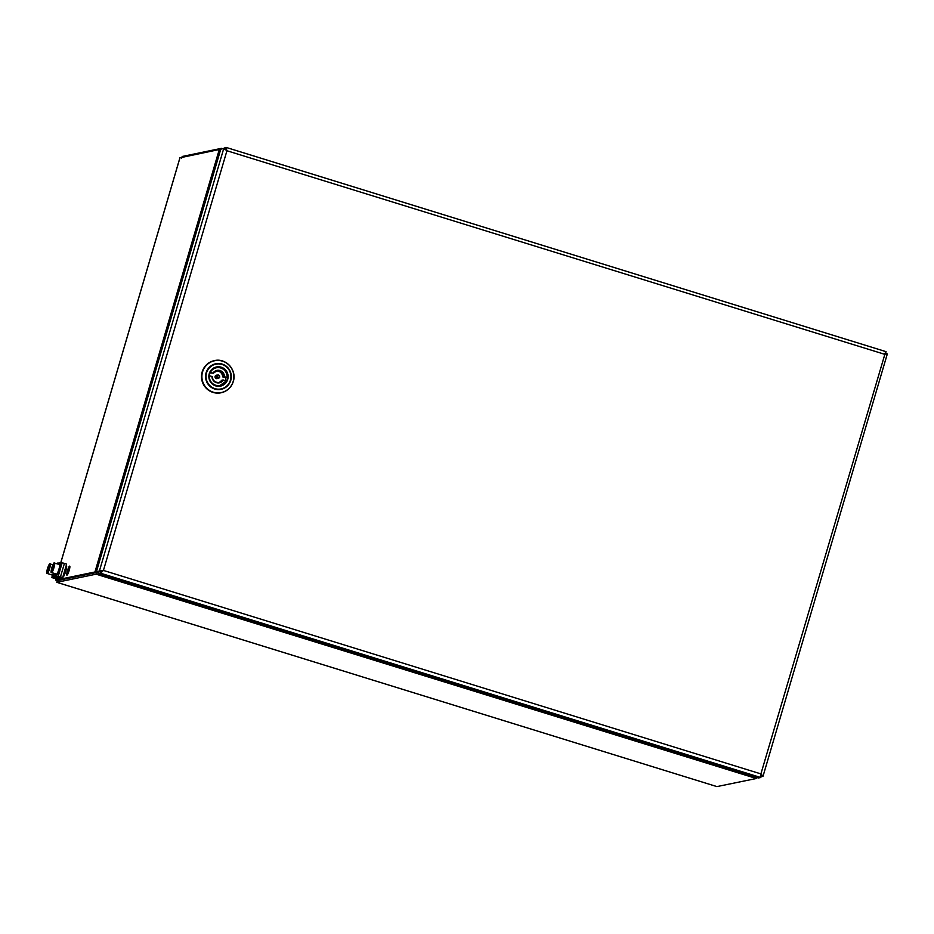 <?xml version="1.0" encoding="UTF-8"?>
<svg xmlns="http://www.w3.org/2000/svg" width="934" height="934" viewBox="0 0 934 934"><rect width="100%" height="100%" fill="white"/><g stroke="black" fill="none" stroke-linecap="round" stroke-linejoin="round"><path stroke-width="1.4" d="M732.303 769.698L124.129 581.695M135.115 584.882L721.422 766.545M885.514 353.332L886.086 351.663L884.405 354.219L887.3 353.998L763.043 776.177L760.895 773.901L760.79 777.52L758.361 777.975M98.712 572.005L101.07 571.526L100.568 573.207L98.245 573.686L124.222 581.73M101.07 571.526L103.114 570.487L98.105 572.122L96.447 571.608L220.786 149.148L223.74 148.541L226.939 150.748L225.9 147.362L222.946 148.704M103.16 570.487L99.401 571.001L223.74 148.541L225.386 149.043L226.635 150.818L225.596 149.101M96.447 571.608L101.059 571.515M226.145 147.432L886.051 351.663L226.028 147.385L225.503 149.066M885.63 353.367L885.035 353.496M761.012 776.749L762.95 776.352L761.292 775.839L760.79 777.52L100.568 573.207L103.429 570.429L760.895 773.901L884.883 354.231M887.288 353.893L885.63 353.379M761.385 775.512L760.58 773.959L761.362 775.675M98.198 572.098L98.245 573.686M214.4 360.629A16.415 16.147 78.3 0 0 214.318 360.641A16.415 16.147 78.3 0 0 202.164 371.93A16.415 16.147 78.3 0 0 220.973 392.794A16.415 16.147 78.3 0 0 221.054 392.77M214.516 367.973A9.375 9.223 -101.7 0 1 227.324 377.616L224.032 376.6A5.978 5.884 78.3 0 0 213.244 373.261L210.348 372.339A9.025 8.885 78.3 0 1 227.055 377.511L222.642 376.892A5.978 5.884 78.3 0 0 216.244 370.95M216.256 378.585A1.763 1.728 78.3 0 0 217.272 378.585L218.579 378.177A1.623 1.599 -101.7 0 1 216.513 376.472A1.623 1.599 -101.7 0 1 218.556 375.071A1.623 1.599 -101.7 0 1 218.579 378.177C220.074 377.64 220.074 376.6 218.568 375.071L216.56 375.153A1.763 1.728 78.3 0 0 216.256 378.585M209.823 372.923L212.964 373.145A6.328 6.223 -101.7 0 1 224.44 376.694M226.332 380.99L226.063 380.874A9.025 8.885 78.3 0 1 209.356 375.702L212.252 376.624A5.978 5.884 78.3 0 0 223.039 379.963L226.332 380.99A9.375 9.223 -101.7 0 1 218.252 385.987M225.257 380.617A9.375 9.223 78.3 0 0 225.935 377.908M218.649 382.566A5.978 5.884 78.3 0 0 221.65 380.255L223.039 379.963M223.448 380.056A6.328 6.223 -101.7 0 1 211.971 376.507L212.252 376.624C212.847 380.815 215.205 382.765 219.35 382.473M222.642 376.892L224.032 376.6M97.043 571.795L57.336 580.621L55.631 580.131L56.005 578.835M56.892 582.151L57.336 580.633L96.622 572.495L94.953 571.982L55.678 580.107L57.336 580.621M179.97 157.811L219.292 149.51L220.226 151.063M220.564 149.907L219.292 149.51L94.953 571.982L96.681 570.826M221.241 149.055L221.451 148.343L182.177 156.48L181.791 157.776M182.177 156.48L181.686 158.161M756.645 777.462L756.342 778.501L716.927 786.591M56.822 582.291L57.336 580.633M756.003 777.263L756.342 778.501L96.12 574.177L98.339 571.211M98.035 571.269L96.12 574.177L56.846 582.314L717.067 786.638M62.835 576.967L62.975 577.014A5.861 0.934 -72.8 0 0 65.742 571.199A5.861 0.934 -72.8 0 0 66.442 565.806L66.151 565.712M56.238 578.905L51.814 577.539L54.277 577.025L53.693 576.465L60.453 576.885L54.02 578.216L56.764 577.644L55.912 577.142L60.453 576.885L64.411 563.447L60.453 576.885L62.66 577.574L56.238 578.905M62.66 577.574L66.618 564.124L62.193 562.758L58.235 576.208M57.616 563.132L62.193 562.758M52.409 575.496L51.814 577.539M60.045 569.775A5.394 0.852 107.2 0 1 57.581 574.854L56.484 574.503A5.394 0.852 -72.8 0 0 58.947 569.436L60.045 569.775M59.671 564.206L60.78 564.545A5.394 0.852 107.2 0 1 60.22 569.215L59.111 568.876A5.394 0.852 -72.8 0 0 59.671 564.206A5.394 0.852 -72.8 0 0 59.239 564.498M58.994 569.063L60.22 569.215M54.172 574.62A5.394 0.852 107.2 0 1 53.238 575.753L52.129 575.414A5.394 0.852 -72.8 0 0 53.577 573.184M59.472 564.591A4.985 0.794 107.2 0 1 59.542 564.591A4.985 0.794 107.2 0 1 58.889 569.378A4.985 0.794 107.2 0 1 56.67 574.118A4.985 0.794 107.2 0 1 56.6 574.118A4.985 0.794 107.2 0 1 56.542 574.071M52.362 569.226L51.744 569.028L52.514 566.424L53.226 566.646M52.514 566.424L53.308 565.047L53.343 566.261L52.584 568.853L51.779 570.242L51.744 569.028M53.32 567.487C54.277 562.595 53.752 562.7 51.767 567.802C50.81 572.694 51.335 572.589 53.32 567.487M53.507 573.161A4.985 0.794 107.2 0 1 52.316 575.017A4.985 0.794 107.2 0 1 52.246 575.017A4.985 0.794 107.2 0 1 52.187 574.982M48.019 570.125L47.389 569.927L48.159 567.335L48.872 567.557M48.159 567.335L48.953 565.946L48.229 569.763L47.424 571.141L47.389 569.927M48.965 568.386C49.922 563.494 49.409 563.599 47.412 568.701C46.466 573.593 46.98 573.488 48.965 568.386M67.517 571.585L68.019 569.857M67.365 573.219L68.976 568M68.602 570.487L68.929 567.954L67.633 570.686L67.306 573.219L68.602 570.487M67.598 570.697L67.248 573.394L68.988 567.79L67.598 570.697M67.306 573.383L69.034 567.825M67.4 570.791A4.693 0.747 -72.8 0 0 66.839 575.099A4.693 0.747 -72.8 0 0 69.058 570.452A4.693 0.747 -72.8 0 0 69.618 566.144A4.693 0.747 -72.8 0 0 67.4 570.791M66.898 575.111A4.693 0.747 -72.8 0 0 66.956 575.134A4.693 0.747 -72.8 0 0 69.163 570.487A4.693 0.747 -72.8 0 0 69.723 566.179A4.693 0.747 -72.8 0 0 69.665 566.167M68.205 569.553L67.458 571.783M68.404 568.946L67.388 572.32L68.474 568.969M67.33 572.857L68.649 568.374L67.33 572.857L68.567 570.604M68.159 570.522L68.672 568.374M732.478 769.966L758.455 778.01M884.405 354.219L226.939 150.748L103.429 570.429M220.331 385.8C212.333 385.882 208.726 381.878 209.508 373.798A9.433 9.282 78.3 0 0 220.331 385.8A9.433 9.282 78.3 0 0 227.312 379.309A9.433 9.282 78.3 0 0 216.501 367.319A9.433 9.282 78.3 0 0 209.508 373.798C210.664 370.331 212.999 368.171 216.501 367.319M227.709 379.402A9.795 9.632 -101.7 0 1 215.719 385.905A9.795 9.632 -101.7 0 1 209.239 373.693A9.795 9.632 -101.7 0 1 221.23 367.19A9.795 9.632 -101.7 0 1 227.709 379.402M202.561 371.93A16.24 15.971 78.3 0 0 213.314 392.198A16.24 15.971 78.3 0 0 233.196 381.411A16.24 15.971 78.3 0 0 222.455 361.143A16.24 15.971 78.3 0 0 202.561 371.93M233.29 381.481A16.415 16.147 -101.7 0 1 221.136 392.759A16.415 16.147 -101.7 0 1 202.328 371.895A16.415 16.147 -101.7 0 1 214.481 360.606A16.415 16.147 -101.7 0 1 233.29 381.457M206.542 372.853A12.656 12.446 78.3 0 0 214.913 388.637A12.656 12.446 78.3 0 0 230.406 380.243A12.656 12.446 78.3 0 0 222.035 364.447A12.656 12.446 78.3 0 0 206.542 372.853M230.768 380.372A13.064 12.854 -101.7 0 1 214.762 389.046A13.064 12.854 -101.7 0 1 206.11 372.736A13.064 12.854 -101.7 0 1 222.117 364.062A13.064 12.854 -101.7 0 1 230.768 380.372M218.498 375.608A1.039 1.027 78.3 0 0 217.225 376.297A1.039 1.027 78.3 0 0 217.914 377.593A1.039 1.027 78.3 0 0 219.186 376.904A1.039 1.027 78.3 0 0 218.498 375.608M55.678 580.107L56.052 578.846M60.698 563.074L180.017 157.648M66.081 565.969A5.861 0.934 107.2 0 1 65.193 571.024A5.861 0.934 107.2 0 1 63.022 576.336M59.04 563.179L58.702 564.334M55.888 573.896L55.083 576.628M59.729 563.272L59.426 564.288M56.425 574.48L55.771 576.722M59.542 564.591L54.569 563.05C54.16 562.081 53.226 563.657 51.755 567.814C50.903 571.585 50.856 573.172 51.627 572.577A4.985 0.794 -72.8 0 0 51.697 572.577A4.985 0.794 -72.8 0 0 53.974 567.627A4.985 0.794 -72.8 0 0 54.569 563.05A4.985 0.794 -72.8 0 0 54.499 563.05M52.864 564.778L50.214 563.961C49.806 562.98 48.872 564.568 47.401 568.713C46.548 572.484 46.502 574.071 47.272 573.476A4.985 0.794 -72.8 0 0 47.342 573.476A4.985 0.794 -72.8 0 0 49.63 568.537A4.985 0.794 -72.8 0 0 50.214 563.961A4.985 0.794 -72.8 0 0 50.144 563.949M758.408 777.999L732.431 769.966M124.175 581.719L98.187 573.686M220.973 392.794L221.136 392.759C227.242 391.264 231.293 387.505 233.302 381.469C237.178 370.203 225.9 357.699 214.481 360.606L214.318 360.641M215.497 367.587L220.786 367.646C225.304 369.409 227.487 372.724 227.336 377.616M226.343 380.979L219.303 385.952M213.256 373.261L216.933 370.763M60.652 563.085L179.958 157.694M56.822 582.326L716.997 786.626M57.581 563.062L57.336 563.903M54.511 573.464L53.623 576.511M56.6 574.118L51.627 572.577M52.246 575.017L47.272 573.476"/></g></svg>
